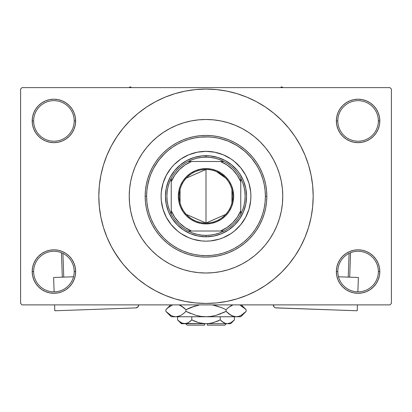 <?xml version="1.0" encoding="UTF-8"?>
<svg xmlns="http://www.w3.org/2000/svg" width="412" height="412" viewBox="0 0 412 412"><rect width="100%" height="100%" fill="white"/><g stroke="black" fill="none" stroke-linecap="round" stroke-linejoin="round"><path stroke-width="0.62" d="M336.779 267.331L336.357 271.57L337.809 271.57A20.281 20.281 0 0 0 358.085 291.851A20.281 20.281 0 0 0 378.365 271.57A20.281 20.281 0 0 0 358.085 251.294A20.281 20.281 0 0 0 337.809 271.57L336.357 271.57L336.779 275.808L338.015 279.887L340.018 283.641L342.722 286.932L346.013 289.636L349.773 291.644L353.846 292.881L358.085 293.298L362.323 292.881L366.402 291.644L370.156 289.636L373.447 286.932L376.151 283.641L378.159 279.887L379.395 275.808L379.812 271.57L378.365 271.57A20.281 20.281 0 0 1 358.085 291.851A20.281 20.281 0 0 1 337.809 271.57A20.281 20.281 0 0 1 358.085 251.294A20.281 20.281 0 0 1 378.365 271.57L379.812 271.57L379.395 267.331L378.159 263.258L376.151 259.498L373.447 256.207L370.156 253.504L366.402 251.5L362.323 250.259L358.085 249.842L353.846 250.259L349.773 251.5L346.013 253.504L342.722 256.207L340.018 259.498L338.015 263.258L336.779 267.331L336.357 271.57L336.779 275.808M336.362 271.57A21.728 21.728 0 0 1 358.085 249.842A21.728 21.728 0 0 1 379.812 271.57L379.395 267.331M32.605 267.331L32.188 271.57L33.635 271.57A20.281 20.281 0 0 0 53.915 291.851A20.281 20.281 0 0 0 74.191 271.57A20.281 20.281 0 0 0 53.915 251.294A20.281 20.281 0 0 0 33.635 271.57L32.188 271.57A21.728 21.728 0 0 1 53.915 249.842A21.728 21.728 0 0 1 75.643 271.57L74.191 271.57A20.281 20.281 0 0 1 53.915 291.851A20.281 20.281 0 0 1 33.635 271.57A20.281 20.281 0 0 1 53.915 251.294A20.281 20.281 0 0 1 74.191 271.57L75.643 271.57L75.221 267.331L73.985 263.258L71.982 259.498L69.278 256.207L65.987 253.504L62.227 251.5L58.154 250.259L53.915 249.842L49.677 250.259L45.598 251.5L41.844 253.504L38.553 256.207L35.849 259.498L33.841 263.258L32.605 267.331L32.188 271.57L32.605 275.808L33.841 279.887L35.849 283.641L38.553 286.932L41.844 289.636L45.598 291.644L49.677 292.881L53.915 293.298L58.154 292.881L62.227 291.644L65.987 289.636L69.278 286.932L71.982 283.641L73.985 279.887L75.221 275.808L75.643 271.57L75.221 267.331M75.221 125.171L75.643 120.932L75.221 116.694L73.985 112.62L71.982 108.861L69.278 105.57L65.987 102.866L62.227 100.863L58.154 99.622L53.915 99.204L49.677 99.622L45.598 100.863L41.844 102.866L38.553 105.57L35.849 108.861L33.841 112.62L32.605 116.694L32.188 120.932L32.605 125.171L33.841 129.25L35.849 133.004L38.553 136.295L41.844 138.998L45.598 141.007L49.677 142.243L53.915 142.66L58.154 142.243L62.227 141.007L65.987 138.998L69.278 136.295L71.982 133.004L73.985 129.25L75.221 125.171L75.643 120.932L74.191 120.932A20.281 20.281 0 0 0 53.915 100.657A20.281 20.281 0 0 0 33.635 120.932L32.188 120.932A21.728 21.728 0 0 1 53.915 99.204A21.728 21.728 0 0 1 75.638 120.932M336.779 116.694L336.357 120.932L337.809 120.932A20.281 20.281 0 0 0 358.085 141.213A20.281 20.281 0 0 0 378.365 120.932A20.281 20.281 0 0 0 358.085 100.657A20.281 20.281 0 0 0 337.809 120.932L336.357 120.932A21.728 21.728 0 0 1 358.085 99.204A21.728 21.728 0 0 1 379.812 120.932L378.365 120.932A20.281 20.281 0 0 1 358.085 141.213A20.281 20.281 0 0 1 337.809 120.932A20.281 20.281 0 0 1 358.085 100.657A20.281 20.281 0 0 1 378.365 120.932L379.812 120.932L379.395 116.694L378.159 112.62L376.151 108.861L373.447 105.57L370.156 102.866L366.402 100.863L362.323 99.622L358.085 99.204L353.846 99.622L349.773 100.863L346.013 102.866L342.722 105.57L340.018 108.861L338.015 112.62L336.779 116.694L336.357 120.932L336.779 125.171L338.015 129.25L340.018 133.004L342.722 136.295L346.013 138.998L349.773 141.007L353.846 142.243L358.085 142.66L362.323 142.243L366.402 141.007L370.156 138.998L373.447 136.295L376.151 133.004L378.159 129.25L379.395 125.171L379.812 120.932L379.395 116.694M278.296 170.439L278.692 171.567M32.605 116.694L32.188 120.932L33.635 120.932A20.281 20.281 0 0 1 53.915 100.657A20.281 20.281 0 0 1 74.191 120.932A20.281 20.281 0 0 1 53.915 141.213A20.281 20.281 0 0 1 33.635 120.932A20.281 20.281 0 0 0 53.915 141.213A20.281 20.281 0 0 0 74.191 120.932L75.643 120.932L75.221 116.694M292.093 260.101L295.121 255.8L300.528 246.778L305.024 237.271L308.567 227.367L311.127 217.165L312.667 206.757L313.182 196.251A107.182 107.182 0 0 1 206 303.438A107.182 107.182 0 0 1 98.818 196.251A107.182 107.182 0 0 1 206 89.069A107.182 107.182 0 0 1 313.182 196.251L312.667 185.745L311.127 175.342L308.567 165.14L305.024 155.236L300.528 145.724L295.121 136.702L291.037 131.001M129.234 196.251A76.766 76.766 0 0 1 206 119.485A76.766 76.766 0 0 1 282.766 196.251A76.766 76.766 0 0 1 206 273.017A76.766 76.766 0 0 1 129.234 196.251L129.605 188.727L130.707 181.275L132.54 173.967L135.074 166.875L138.298 160.062L142.171 153.604L146.657 147.553L151.719 141.97L157.302 136.913L163.353 132.422L169.811 128.549L176.624 125.33L183.716 122.791L191.024 120.958L198.476 119.856L206 119.485L213.524 119.856L220.976 120.958L228.284 122.791L235.376 125.33L242.189 128.549L248.647 132.422L254.698 136.913L260.281 141.97L265.343 147.553L269.829 153.604L273.702 160.062L276.926 166.875L279.46 173.967L281.293 181.275L282.395 188.727L282.766 196.251L282.395 203.775L281.293 211.227L279.46 218.535L276.926 225.632L273.702 232.44L269.829 238.903L265.343 244.955L260.281 250.532L254.698 255.595L248.647 260.08L242.189 263.953L235.376 267.177L228.284 269.716L220.976 271.544L213.524 272.651L206 273.017L198.476 272.651L191.024 271.544L183.716 269.716L176.624 267.177L169.811 263.953L163.353 260.08L157.302 255.595L151.719 250.532L146.657 244.955L142.171 238.903L138.298 232.44L135.074 225.632L132.54 218.535L130.707 211.227L129.605 203.775L129.234 196.251A76.766 76.766 0 0 1 206 119.485A76.766 76.766 0 0 1 282.766 196.251A76.766 76.766 0 0 1 206 273.017A76.766 76.766 0 0 1 129.234 196.251L129.605 203.775L130.707 211.227L132.54 218.535L135.074 225.632L138.298 232.44L142.171 238.903L146.657 244.955L151.719 250.532L157.302 255.595L163.353 260.08L169.811 263.953L176.624 267.177L183.716 269.716L191.024 271.544L198.476 272.651L206 273.017L213.524 272.651L220.976 271.544L228.284 269.716L235.376 267.177L242.189 263.953L248.647 260.08L254.698 255.595L260.281 250.532L265.343 244.955L269.829 238.903L273.702 232.44L276.926 225.632L279.46 218.535L281.293 211.227L282.395 203.775L282.766 196.251L282.395 188.727L281.293 181.275L279.46 173.967L276.926 166.875L273.702 160.062L269.829 153.604L265.343 147.553L260.281 141.97L254.698 136.913L248.647 132.422L242.189 128.549L235.376 125.33L228.284 122.791L220.976 120.958L213.524 119.856L206 119.485L198.476 119.856L191.024 120.958L183.716 122.791L176.624 125.33L169.811 128.549L163.353 132.422L157.302 136.913L151.719 141.97L146.657 147.553L142.171 153.604L138.298 160.062L135.074 166.875L132.54 173.967L130.707 181.275L129.605 188.727L129.234 196.251M389.953 304.885L22.047 304.885L20.6 303.438L20.6 89.069L22.047 87.617L389.953 87.617L22.047 87.617L20.6 89.069L20.6 303.438L22.047 304.885L389.953 304.885L391.4 303.438L391.4 89.069L391.4 303.438L389.953 304.885M174.817 246.793L170.547 243.894M163.178 237.4L159.238 232.857M147.511 185.961L149.546 177.824M153.604 168.302L158.223 160.979M159.228 159.66L164.852 153.434M200 137.17L208.601 136.923M220.075 138.556L227.944 141.069M228.5 141.295L236.184 145.112M237.647 146.002L244.424 150.972M245.526 151.93L251.253 157.796M251.711 158.342L256.686 165.305M130.352 183.18L129.559 189.165M276.565 226.482L276.766 226.008M248.992 259.854L249.523 259.488M389.953 87.617L391.4 89.069L389.953 87.617M114.067 251.356L120.963 261.502M119.907 132.401L116.879 136.702L111.472 145.724L106.976 155.236L103.433 165.14L100.873 175.342L99.333 185.745L98.818 196.251L99.333 206.757L100.873 217.165L103.433 227.367L106.976 237.271L111.472 246.778L116.879 255.8L123.147 264.247L130.207 272.044L138.005 279.104L143.567 283.374M138.005 279.104L146.451 285.372L155.473 290.779L164.98 295.275L174.884 298.824L185.091 301.378L195.494 302.918L206 303.438L216.506 302.918L226.909 301.378L237.116 298.824L247.02 295.275L256.527 290.779L265.549 285.372L273.995 279.104L281.793 272.044L288.853 264.247L295.121 255.8L298.824 249.847M228.629 301.023L237.116 298.824M269.85 282.344L273.995 279.104M297.933 141.146L295.121 136.702L288.853 128.256L281.793 120.464L273.995 113.398L268.433 109.129M273.995 113.398L265.549 107.13L256.527 101.723L247.02 97.227L237.116 93.684L226.909 91.129L216.506 89.584L206 89.069L195.494 89.584L185.091 91.129L174.884 93.684L164.98 97.227L155.473 101.723L146.451 107.13L138.005 113.398L130.207 120.464L123.147 128.256L116.879 136.702L113.176 142.66M183.371 91.485L174.884 93.684M142.15 110.159L138.005 113.398M376.151 108.861L373.447 105.57M370.156 102.866L366.402 100.863L362.323 99.622L358.085 99.204L353.846 99.622M349.773 100.863L346.013 102.866M342.722 105.57L340.018 108.861M379.395 125.171L379.812 120.932A21.728 21.728 0 0 1 358.085 142.66A21.728 21.728 0 0 1 336.357 120.932L336.779 125.171M346.013 138.998L349.773 141.007L353.846 142.243L358.085 142.66L362.323 142.243L366.402 141.007L370.156 138.998M373.447 136.295L376.151 133.004M71.982 108.861L69.278 105.57M65.987 102.866L62.227 100.863L58.154 99.622L53.915 99.204L49.677 99.622M45.598 100.863L41.844 102.866M38.553 105.57L35.849 108.861M75.643 120.932A21.728 21.728 0 0 1 53.915 142.66A21.728 21.728 0 0 1 32.188 120.932L32.605 125.171M41.844 138.998L45.598 141.007L49.677 142.243L53.915 142.66L58.154 142.243L62.227 141.007L65.987 138.998M69.278 136.295L71.982 133.004M65.987 253.504L62.227 251.5L58.154 250.259L53.915 249.842L49.677 250.259L45.598 251.5L41.844 253.504M38.553 256.207L35.849 259.498M75.221 275.808L75.643 271.57A21.728 21.728 0 0 1 53.915 293.298A21.728 21.728 0 0 1 32.188 271.57L32.605 275.808M35.849 283.641L38.553 286.932M41.844 289.636L45.598 291.644L49.677 292.881L53.915 293.298L58.154 292.881M62.227 291.644L65.987 289.636M69.278 286.932L71.982 283.641M370.156 253.504L366.402 251.5L362.323 250.259L358.085 249.842L353.846 250.259L349.773 251.5L346.013 253.504M342.722 256.207L340.018 259.498M340.018 283.641L342.722 286.932M346.013 289.636L349.773 291.644L353.846 292.881L358.085 293.298L362.323 292.881M366.402 291.644L370.156 289.636M373.447 286.932L376.151 283.641M379.395 275.808L379.812 271.57A21.728 21.728 0 0 1 358.085 293.298A21.728 21.728 0 0 1 336.357 271.57M237.116 93.684L226.909 91.129M174.884 298.824L185.091 301.378M166.397 175.095A44.903 44.903 0 0 0 166.397 217.412L163.034 209.286L161.313 200.654L161.097 196.251L161.313 191.853L163.034 183.216L166.402 175.085L171.289 167.766L174.25 164.501L181.053 158.919L188.814 154.768L197.24 152.213L206 151.348L214.76 152.213L223.186 154.768L230.947 158.919L234.485 161.545L240.711 167.766L245.598 175.085L248.966 183.216L250.687 191.853L250.903 196.251A44.903 44.903 0 0 1 206 241.154A44.903 44.903 0 0 1 161.097 196.251A44.903 44.903 0 0 1 206 151.348A44.903 44.903 0 0 1 250.903 196.251L250.687 200.654L248.966 209.286L245.598 217.418A44.903 44.903 0 0 0 245.603 175.095M166.407 217.428A44.903 44.903 0 0 0 171.263 224.705M171.32 224.772A44.903 44.903 0 0 0 177.479 230.936M177.546 230.988A44.903 44.903 0 0 0 234.454 230.988M234.521 230.936A44.903 44.903 0 0 0 240.68 224.772M240.737 224.705A44.903 44.903 0 0 0 245.593 217.428M145.168 196.251L146.615 196.251A59.385 59.385 0 0 1 206 136.866A59.385 59.385 0 0 1 265.385 196.251L266.832 196.251A60.832 60.832 0 0 0 206 135.419A60.832 60.832 0 0 0 145.168 196.251A60.832 60.832 0 0 1 206 135.419A60.832 60.832 0 0 1 266.832 196.251L266.543 202.215L265.668 208.122L264.216 213.91L262.202 219.534L259.653 224.931L256.583 230.05L253.025 234.845L249.018 239.269L244.594 243.276L239.799 246.834L234.675 249.904L229.278 252.458L223.659 254.467L217.871 255.919L211.964 256.794L206 257.088L200.036 256.794L194.129 255.919L188.341 254.467L182.722 252.458L177.325 249.904L172.201 246.834L167.406 243.276L162.982 239.269L158.975 234.845L155.417 230.05L152.347 224.931L149.798 219.534L147.784 213.91L146.332 208.122L145.457 202.215L145.168 196.251L145.457 190.287L146.332 184.385L147.784 178.592L149.798 172.973L152.347 167.576L155.417 162.457L158.975 157.657L162.982 153.233L167.406 149.226L172.201 145.668L177.325 142.598L182.722 140.049L188.341 138.035L194.129 136.588L200.036 135.713L206 135.419L211.964 135.713L217.871 136.588L223.659 138.035L229.278 140.049L234.675 142.598L239.799 145.668L244.594 149.226L249.018 153.233L253.025 157.657L256.583 162.457L259.653 167.576L262.202 172.973L264.216 178.592L265.668 184.385L266.543 190.287L266.832 196.251A60.832 60.832 0 0 1 206 257.088A60.832 60.832 0 0 1 145.168 196.251A60.832 60.832 0 0 0 206 257.088A60.832 60.832 0 0 0 266.832 196.251L265.385 196.251L265.101 190.432L264.247 184.669L262.83 179.014L260.863 173.524L258.375 168.256L255.378 163.26L251.907 158.579L247.993 154.258L243.672 150.344L238.991 146.873L233.995 143.881L228.727 141.388L223.237 139.421L217.588 138.01L211.82 137.15L206 136.866L200.18 137.15L194.412 138.01L188.763 139.421L183.273 141.388L178.005 143.881L173.009 146.873L168.328 150.344L164.007 154.258L160.093 158.579L156.622 163.26L153.625 168.256L151.137 173.524L149.17 179.014L147.754 184.669L146.899 190.432L146.615 196.251L146.899 202.071L147.754 207.839L149.17 213.493L151.137 218.978L153.625 224.246L156.622 229.247L160.093 233.928L164.007 238.244L168.328 242.158L173.009 245.629L178.005 248.627L183.273 251.119L188.763 253.081L194.412 254.498L200.18 255.352L206 255.636L211.82 255.352L217.588 254.498L223.237 253.081L228.727 251.119L233.995 248.627L238.991 245.629L243.672 242.158L247.993 238.244L251.907 233.928L255.378 229.247L258.375 224.246L260.863 218.978L262.83 213.493L264.247 207.839L265.101 202.071L265.385 196.251A59.385 59.385 0 0 1 206 255.636A59.385 59.385 0 0 1 146.615 196.251L145.168 196.251M167.19 184.478L170.233 177.134L174.652 170.522L180.271 164.903L186.883 160.484L194.227 157.441L202.024 155.891L209.976 155.891L217.773 157.441L225.117 160.484L231.729 164.903L237.348 170.522L239.722 173.72L243.471 180.734L245.779 188.341L246.556 196.251L245.779 204.167L243.471 211.773L239.722 218.782L234.675 224.931L228.531 229.973L221.522 233.722L213.91 236.03L206 236.807L198.09 236.03L190.478 233.722L183.469 229.973L177.325 224.931L172.278 218.782L168.529 211.773L166.221 204.167L165.444 196.251L166.221 188.341L168.529 180.734M245.598 217.418L240.711 224.736L234.485 230.962L230.947 233.589L223.186 237.734L219.035 239.223L210.403 240.938L206 241.154L201.597 240.938L192.965 239.223L188.814 237.734L181.053 233.589L177.515 230.962L171.289 224.736L166.402 217.418M237.75 164.501L234.485 161.545M223.186 154.768L219.035 153.285M174.25 164.501L171.289 167.766M164.517 179.071L163.034 183.216M174.25 228.001L177.515 230.962M188.814 237.734L192.965 239.223M237.75 228.001L240.711 224.736M247.483 213.437L248.966 209.286M244.81 208.024L243.471 211.773M194.227 235.061L190.478 233.722M217.773 157.441L221.522 158.785M245.593 175.079A44.903 44.903 0 0 0 240.737 167.802M240.68 167.736A44.903 44.903 0 0 0 234.521 161.571M234.454 161.514A44.903 44.903 0 0 0 227.177 156.658M227.161 156.648A44.903 44.903 0 0 0 184.839 156.648M184.823 156.658A44.903 44.903 0 0 0 177.546 161.514M177.479 161.571A44.903 44.903 0 0 0 171.32 167.736M171.263 167.802A44.903 44.903 0 0 0 166.407 175.079M225.725 214.389L206 223.047A26.795 26.795 0 0 0 232.795 196.251A26.795 26.795 0 0 0 206 169.456L206 168.585A27.666 27.666 0 0 1 233.666 196.251A27.666 27.666 0 0 1 206 223.917L206 169.456A26.795 26.795 0 0 1 232.795 196.251A26.795 26.795 0 0 1 206 223.047L186.275 214.389M216.506 171.603L225.725 178.113M231.93 189.484L231.93 203.018M171.238 214.168A39.109 39.109 0 0 1 171.238 178.334L169.358 182.588L167.993 187.033L167.169 191.611L166.891 196.251L167.169 200.891L167.993 205.47L169.358 209.914L171.238 214.168A39.109 39.109 0 0 0 188.083 231.014L192.337 232.893L196.782 234.258L201.36 235.082L206 235.36A39.109 39.109 0 0 1 188.083 231.014L223.917 231.014A39.109 39.109 0 0 1 206 235.36L210.64 235.082L215.219 234.258L219.663 232.893L223.917 231.014A39.109 39.109 0 0 0 240.763 214.168L242.642 209.914L244.007 205.47L244.831 200.891L245.109 196.251L244.831 191.611L244.007 187.033L242.642 182.588L240.763 178.334A39.109 39.109 0 0 1 240.763 214.168L240.763 178.334A39.109 39.109 0 0 0 223.917 161.489L219.663 159.609L215.219 158.244L210.64 157.42L206 157.142L206 155.695A40.556 40.556 0 0 0 165.444 196.251A40.556 40.556 0 0 0 206 236.807L206 235.36L206 236.807A40.556 40.556 0 0 1 165.444 196.251A40.556 40.556 0 0 1 206 155.695A40.556 40.556 0 0 1 246.556 196.251A40.556 40.556 0 0 1 206 236.807A40.556 40.556 0 0 0 246.556 196.251A40.556 40.556 0 0 0 206 155.695L206 157.142L201.36 157.42L196.782 158.244L192.337 159.609L188.083 161.489A39.109 39.109 0 0 1 223.917 161.489L188.083 161.489A39.109 39.109 0 0 0 171.238 178.334L171.238 214.168A39.109 39.109 0 0 0 188.083 231.014L220.482 231.014L226.955 227.542L232.631 222.882L237.291 217.206L240.763 210.738L240.763 181.769L237.291 175.296L232.631 169.62L226.955 164.96L220.482 161.489L191.518 161.489L185.045 164.96L179.369 169.62L174.709 175.296L171.238 181.769L171.238 210.738L174.709 217.206L179.369 222.882L185.045 227.542L191.518 231.014A37.657 37.657 0 0 1 171.238 210.738L171.238 214.168M206 168.585L211.397 169.121L216.588 170.692L221.368 173.251L225.56 176.691L229.005 180.883L231.559 185.663L233.135 190.854L233.666 196.251L233.135 201.648L231.559 206.839L229.005 211.624L225.56 215.816L221.368 219.256L216.588 221.81L211.397 223.386L206 223.917L200.603 223.386L195.412 221.81L190.632 219.256L186.44 215.816L182.995 211.624L180.441 206.839L178.865 201.648L178.334 196.251L178.865 190.854L180.441 185.663L182.995 180.883L186.44 176.691L190.632 173.251L195.412 170.692L200.603 169.121L206 168.585L206 223.047A26.795 26.795 0 0 1 179.205 196.251A26.795 26.795 0 0 1 206 169.456A26.795 26.795 0 0 0 179.205 196.251A26.795 26.795 0 0 0 206 223.047L206 223.917A27.666 27.666 0 0 1 178.334 196.251A27.666 27.666 0 0 1 206 168.585M223.917 161.489A39.109 39.109 0 0 1 240.763 178.334L240.763 181.769A37.657 37.657 0 0 0 220.482 161.489L223.917 161.489M220.487 231.014A37.657 37.657 0 0 0 240.763 210.738L240.763 214.168A39.109 39.109 0 0 1 223.917 231.014L220.482 231.014M191.513 161.489A37.657 37.657 0 0 0 171.238 181.769L171.238 178.334A39.109 39.109 0 0 1 188.083 161.489L191.518 161.489M180.07 203.018L180.07 189.484M186.275 178.113L206 169.456M281.751 86.839L280.397 87.617L281.751 86.839L281.751 87.617L281.751 86.839L283.106 87.617L281.751 86.839M131.603 87.617L130.249 86.839L128.894 87.617L130.249 86.839L131.603 87.617M73.511 276.776L53.627 277.482L73.511 276.776M54.801 310.772L54.595 304.885L54.801 310.772L135.862 307.908L54.801 310.772M54.132 291.845L53.627 277.482L54.132 291.845M138.653 304.885L137.881 306.986L135.862 307.908A2.894 2.894 0 0 0 138.659 304.911L138.653 304.885M137.881 306.986L138.623 305.477M61.445 252.741L62.31 277.173L61.445 252.741M63.757 277.122L62.918 253.401L63.757 277.122M358.373 277.482L338.489 276.776L358.373 277.482L357.868 291.845L358.373 277.482M273.341 304.911L274.119 306.986L273.341 304.911A2.894 2.894 0 0 0 276.138 307.908L357.199 310.772L275.571 307.831M274.547 307.362L274.119 306.986M357.405 304.885L357.199 310.772L357.405 304.885M349.082 253.401L348.243 277.122L349.082 253.401M349.69 277.173L350.555 252.741L349.69 277.173M224.828 325.161L207.447 325.161L224.828 325.161L226.281 323.714L224.828 325.161M207.447 323.714L207.447 325.161L207.447 323.714M234.057 320.273L234.433 319.908L234.433 316.761L234.433 319.908L230.998 322.642L227.326 323.714L225.488 323.441L221.913 321.442L223.654 322.642L220.214 319.908L220.214 316.761L220.214 319.908L221.908 321.437L220.214 319.908L213.323 322.648L209.698 323.441L206 323.714L202.302 323.441L198.677 322.648L191.786 319.908L195.164 321.437L191.786 319.908L191.786 316.761L191.786 319.908L188.346 322.642L186.543 323.43L184.674 323.714L182.835 323.441L179.266 321.442L177.567 319.908L177.567 316.761L177.567 319.908L177.922 320.253M187.954 322.859L184.674 323.714L181.378 323.714L186.528 323.435M188.325 322.653L190.092 321.437L188.346 322.642M210.908 323.229L216.83 321.437L220.214 319.908L221.908 321.437L220.214 319.908L213.308 322.653L209.698 323.441L206 323.714L184.674 323.714L181.028 322.653L177.567 319.908L181.378 323.714M207.447 323.672L210.903 323.229M182.835 323.441L206 323.714L199.666 322.91M200.397 323.085L204.553 323.672M230.622 323.714L227.326 323.714L230.622 323.714L234.433 319.908L230.998 322.642L227.326 323.714L206 323.714L227.326 323.714L229.18 323.435L227.326 323.714L225.488 323.441L221.908 321.437L224.411 323.034M225.457 323.43L224.452 323.054M245.655 311.858L246.139 311.384L246.139 309.685L246.139 311.384L243.75 313.547L241.288 315.247L238.744 316.364L236.107 316.761L240.763 316.761L171.238 316.761L175.893 316.761L173.298 316.375L170.743 315.268L168.256 313.553L165.861 311.384L165.861 309.685L168.25 307.522L172.71 304.885L168.25 307.522L165.861 309.685L165.861 311.384L166.376 311.889M179.967 305.246L183.536 307.517L185.93 309.685L185.93 311.384L183.541 313.547L181.079 315.247L178.53 316.364L175.893 316.761L178.514 316.37L175.893 316.761L178.514 316.37L181.069 315.257L183.541 313.547L181.079 315.247M173.256 316.364L170.743 315.268L165.861 311.384L171.238 316.761M179.812 315.891L181.048 315.268M189.19 308.155L185.93 309.685L181.064 305.812L182.84 306.981M199.629 304.885L190.705 307.522L199.629 304.885M222.81 312.914L226.07 311.384L216.321 315.262L221.29 313.547L216.321 315.262L211.248 316.37L216.336 315.257L211.222 316.37L206 316.761L200.752 316.37L195.679 315.262L185.93 311.384L190.705 313.547L185.93 311.384L185.93 309.685L195.679 305.807L190.71 307.517L199.624 304.885M212.371 304.885L221.29 307.517L226.07 309.685L226.07 311.384L228.459 313.547L226.07 311.384L226.07 309.685L221.296 307.522L226.07 309.685L228.459 307.522L232.919 304.885L228.459 307.522L231.477 305.513M228.464 307.517L226.07 309.685L221.296 307.522M179.848 315.875L175.893 316.761L173.298 316.375L175.893 316.761L206 316.761L211.222 316.37L206 316.761L236.107 316.761L233.506 316.375L229.16 314.088M232.033 315.824L236.107 316.761L238.723 316.37M240.248 305.277L245.624 309.175M226.07 311.384L216.321 315.262L226.07 311.384L230.947 315.262L228.629 313.687M240.763 316.761L246.139 311.384L241.288 315.247L238.744 316.364L236.107 316.761L233.506 316.375L230.952 315.268M243.744 313.553L246.139 311.384M241.257 315.268L240.248 315.788L241.257 315.268M238.744 316.364L236.107 316.761L238.703 316.375L236.107 316.761L233.506 316.375M211.248 316.37L212.484 316.164L211.248 316.37M200.778 316.37L206 316.761L200.752 316.37L196.581 315.51M183.541 313.547L185.93 311.384L195.679 315.262L185.93 311.384L183.371 313.687M166.577 312.08L168.168 313.486M212.484 304.906L221.29 307.517L226.07 309.685L228.459 307.522M241.365 305.864L246.139 309.685L241.344 304.885M245.439 309L243.75 307.522M231.992 305.266L230.952 305.802M221.29 307.517L215.419 305.56M179.081 304.885L183.536 307.517L185.93 309.685L181.079 305.817M166.345 309.206L170.661 304.885M185.93 309.685L190.705 307.522L185.93 309.685L183.541 307.522M216.83 321.437L218.751 320.608M195.164 321.437L191.786 319.908L189.968 321.535L191.786 319.908L198.692 322.653L195.17 321.437M178.061 320.387L178.988 321.216M204.553 325.161L187.172 325.161L204.553 325.161L204.553 323.714L204.553 325.161M187.475 323.085L186.543 323.43M232.152 305.194L232.919 304.885M171.752 315.788L170.661 315.221M200.752 316.37L199.516 316.164M206 316.761L205.712 316.761M243.672 307.455L244.136 307.836M180.008 305.266L181.048 305.802M229.19 323.43L227.326 323.714L225.472 323.435M227.326 323.714L229.165 323.441M181.733 323.018L179.266 321.442M187.172 325.161L185.719 323.714M170.656 304.885L165.861 309.685"/></g></svg>
